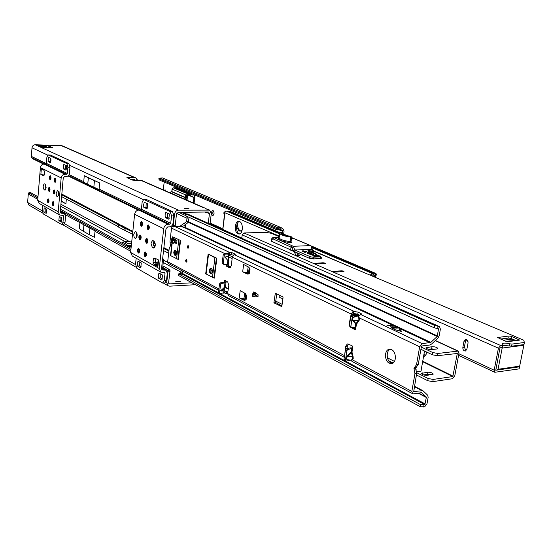 <?xml version="1.0" encoding="UTF-8"?>
<svg xmlns="http://www.w3.org/2000/svg" width="552" height="552" viewBox="0 0 552 552"><rect width="100%" height="100%" fill="white"/><g stroke="black" fill="none" stroke-linecap="round" stroke-linejoin="round"><path stroke-width="0.83" d="M204.889 212.044L205.62 212.83L206.717 212.492L209.436 213.693L208.704 212.12L208.173 212.002L178.199 212.361L176.467 214.121L175.219 225.671L173.494 226.955L173.314 224.912L174.542 214.148C175.025 211.761 176.329 210.436 178.455 210.174L209.629 210.119L211.278 213.672L210.008 224.057M46.002 147.66L45.264 145.687L44.326 145.514L43.422 146.549L44.36 146.728L45.264 145.687L46.513 145.721L47.217 147.695M45.899 146.577L44.512 146.846L45.292 147.639M44.326 145.514L41.469 145.431L42.966 146.535L43.015 146.073L43.712 147.598M184.444 208.421L188.936 208.711L184.444 208.421M131.431 179.517L134.377 179.545L135.44 180.207M132.218 179.869L126.87 177.661L134.578 177.613L135.702 177.868L137.158 179.559L135.895 180.214M178.455 210.174L35.224 144.748L61.983 145.707L135.544 177.799M205.372 208.532L209.463 210.05M204.571 207.918L141.747 180.511L132.625 180.124M46.513 145.721L48.459 145.776L52.744 147.736L43.58 147.598L38.026 145.486L39.992 145.542L38.026 145.486M40.6 146.66L39.992 145.542L41.241 145.576L41.869 147.246M46.32 163.606L31.326 156.368L31.588 157.568L32.851 158.838L43.649 164.089M67.999 175.929L138.338 210.119M171.389 226.182L173.494 226.955M175.274 225.119L173.556 226.403L171.976 225.637M83.725 181.663L83.262 181.932L87.733 184.361L99.588 189.833L99.091 189.081L99.677 182.967L84.277 175.702L83.725 181.663L69.103 174.605M31.326 156.368L32.016 147.798C32.347 145.907 33.417 144.886 35.224 144.748M49.011 147.743L48.88 146.584L49.528 146.252L49.266 147.722M48.88 146.584L47.707 147.708M41.469 145.431L42.966 146.535L43.249 147.577M42.573 147.487L42.739 146.68M87.733 184.361L88.341 177.847L84.277 175.702M88.341 177.847L99.677 182.967M94.447 180.732L93.826 187.307M137.372 180.228L137.158 179.559M207 212.016L206.717 212.492M178.662 212.354L185.727 215.604M176.661 213.452L187.169 218.309M209.436 213.693L208.27 223.277M180.035 281.285L180.366 281.699L175.936 281.513L175.612 281.106L180.035 281.285M58.291 192.979L58.747 193.221M61.762 194.808L117.203 223.981L124.186 228.107L123.993 229.977L132.528 234.158M61.603 196.595L116.782 225.816L117.203 223.981L121.192 225.237M169.285 269.721L170.05 270.721L168.629 282.458L169.243 283.894L192.006 282.824M53.468 203.633L53.917 203.626M131.252 246.323L127.74 246.433M131.673 242.328L129.175 241.362L124.234 241.507L121.785 243.135M125.442 245.157L127.898 243.515L131.555 243.404M37.032 196.208L38.04 196.202M161.77 266.395L162.881 265.892L168.27 268.886L168.505 270.597L167.925 272.081L166.725 282.562L168.098 285.791L169.712 286.177L195.449 284.694M37.777 199.341L28.29 194.035L28.738 192.862L30.132 192.379L37.991 196.733M60.492 209.194L131.045 248.262M145.535 256.287L145.88 256.48M155.388 261.745L157.817 263.083M169.926 271.743L161.722 266.823M95.6 231.095L95.013 231.329L94.433 237.305L89.307 234.683L89.921 228.245L95.6 231.095L65.398 214.776M79.529 222.132L83.925 224.899L83.324 231.267L79.35 228.714L79.895 222.877M28.29 194.035L27.607 202.425L28.973 205.13M126.974 246.006L127.443 245.53L126.36 244.225L122.703 242.211M131.355 245.295L127.443 245.53M83.324 231.267L89.307 234.683M83.925 224.899L89.921 228.245M136.151 236.07L136.999 236.525M140.098 238.16L140.995 238.636M146.777 241.7L147.729 242.204M153.352 245.185L155.174 246.151M163.551 250.58L168.65 253.285M125.718 230.55L126.153 228.687L132.742 232.15M136.075 233.903L137.124 234.462M140.098 236.021L141.07 236.532M146.777 239.54L147.805 240.079M153.277 242.956L155.305 244.025M163.785 248.49L168.891 251.174M175.108 254.444L176.06 254.948M61.224 200.935L65.923 203.798L66.343 199.106M65.923 203.798L61.196 201.252M126.925 228.245L121.261 225.271L118.466 225.092L118.28 226.948L123.993 229.977M132.811 231.454L128.029 228.942L124.186 228.107L126.118 228.066L128.561 229.101M118.28 226.948L116.782 225.816M148.447 224.974L148.55 229.632M148.419 229.687L147.908 229.287L147.384 226.713L148.315 224.919M148.426 224.968L148.081 224.899C146.708 226.21 146.653 227.797 147.922 229.653L148.274 229.722C149.647 228.404 149.695 226.817 148.426 224.968M141.726 221.607L141.816 226.175M140.27 235.062L140.401 239.609M138.835 248.441L138.994 252.961M145.486 252.078L145.107 251.995C143.782 253.285 143.741 254.851 144.983 256.708L145.369 256.79C146.694 255.493 146.735 253.927 145.486 252.078L145.652 256.687M146.956 238.567L147.094 243.197M143.851 199.424L146.425 199.5L172.452 211.554L173.866 215.887L173.017 223.312C172.59 225.423 171.437 226.603 169.54 226.851L167.767 226.886L166.021 228.659L161.543 268.375L162.184 269.845L166.048 270.266L167.325 273.192L166.497 280.423L164.862 282.941M136.523 232.33L136.061 234.02L136.654 237.512M153.939 241.052L153.263 243.08L154.636 247.448L152.331 247.524L153.725 248.083C155.747 246.137 155.809 243.791 153.918 241.045L152.545 240.499L150.965 243.149L152.331 247.524M155.347 262.131L153.049 262.228L153.98 264.332L157.865 266.719L158.61 260.033L154.774 258.088L153.553 258.667L155.857 258.577L155.416 262.559L156.368 264.339L157.589 265.153M146.963 243.266L146.452 242.866L146.273 239.044L146.825 238.512M145.514 256.756L145.01 256.37L144.458 253.741L145.342 252.016M138.828 253.051L137.8 250.077L138.669 248.365M140.242 239.692L139.76 239.313L139.587 235.497L140.111 234.993M141.664 226.251L140.656 223.312L141.567 221.538M141.671 221.58L141.34 221.511C139.987 222.815 139.939 224.381 141.181 226.216L141.519 226.285C142.864 224.974 142.92 223.408 141.671 221.58M140.236 235.042L139.884 234.966C138.559 236.256 138.511 237.815 139.739 239.651L140.098 239.727C141.422 238.429 141.471 236.87 140.236 235.042M138.8 248.421L138.435 248.345C137.131 249.621 137.089 251.174 138.31 253.002L138.683 253.085C139.987 251.802 140.022 250.249 138.8 248.421M146.949 238.567L146.59 238.492C145.238 239.789 145.19 241.369 146.446 243.218L146.818 243.301C148.164 241.99 148.212 240.417 146.949 238.567M137.117 235.828C137.193 233.199 136.592 231.75 135.309 231.474L133.805 234.082C133.729 236.704 134.329 238.153 135.613 238.429L137.117 235.828M132.301 256.024L130.61 252.43L134.619 214.3C135.116 211.761 136.516 210.353 138.828 210.077L140.56 210.057L141.395 209.215L142.154 202.087L143.727 199.424L170.14 211.575L171.555 215.915L170.706 223.353L169.837 224.236L168.063 224.271C165.683 224.581 164.227 226.065 163.696 228.714L159.231 268.486L160.825 272.15L164.717 272.571L165.034 273.302L164.206 280.547L162.702 283.059L136.813 268.251L135.55 264.063L136.171 258.212M153.049 262.228L153.408 258.978L155.705 258.881M139.78 262.124L139.718 265.926L141.215 266.782M160.791 274.061L160.715 277.98L162.419 278.967M139.718 265.926L137.482 266.023L140.746 267.899L141.277 262.973L138.007 261.117L137.345 263.338L137.482 266.023M160.715 277.98L158.438 278.104L161.915 280.112L162.495 275.027L159.004 273.047L158.286 275.331L158.438 278.104M146.183 203.115L146.032 207.262L147.515 207.966M167.704 213.21L167.532 217.488L169.229 218.295M146.032 207.262L143.775 207.276L147.115 208.87L147.66 203.812L144.314 202.239L143.63 204.564L143.775 207.276M167.532 217.488L165.234 217.522L168.802 219.227L169.395 214.003L165.821 212.327L165.082 214.714L165.234 217.522M157.568 265.277L155.464 265.374M158.182 259.799L157.465 266.23L157.865 266.719M162.516 259.73L163.627 259.295L162.654 258.55M48.376 202.908L47.686 200.459L48.127 198.886C47.141 199.996 47.099 201.335 48.01 202.894L48.231 202.95C49.218 201.832 49.259 200.493 48.348 198.934M48.721 199.389L48.755 202.439M53.585 202.018L53.627 205.178M54.6 190.357L54.62 193.538M55.621 178.627L55.628 181.836M50.708 176.191L50.715 179.297M49.714 187.818L49.735 190.902M48.134 154.912L50.342 155.008L68.938 163.62L69.959 167.187L69.393 173.514C69.062 175.308 68.055 176.288 66.364 176.447L64.77 176.433L63.252 177.903L60.265 211.789L60.879 213.065L64.356 213.548L65.578 216.094L65.026 222.283L63.797 224.54M58.498 191.923L58.533 195.58M45.581 184.603L45.775 189.357M44.167 175.129L44.574 171.651L43.974 170.361L42.952 169.678L41.331 168.871L40.862 174.46L43.918 175.005M49.349 191.358L49.128 187.321C48.121 188.446 48.079 189.784 48.99 191.351L49.204 191.399C50.211 190.267 50.253 188.929 49.335 187.369M50.329 179.745L49.659 177.323L50.129 175.695C49.107 176.833 49.059 178.179 49.984 179.745L50.184 179.786C51.205 178.648 51.246 177.302 50.322 175.736M55.248 182.257L54.565 179.8L55.041 178.165C54.006 179.31 53.958 180.67 54.896 182.25L55.103 182.291C56.138 181.146 56.187 179.786 55.248 178.206M54.248 193.966L54.02 189.888C52.999 191.02 52.951 192.379 53.889 193.952L54.103 194C55.124 192.869 55.165 191.51 54.234 189.936M53.247 205.613L52.55 203.136L53.199 201.59M52.882 205.599L53.102 205.654C54.11 204.53 54.151 203.177 53.227 201.604L52.999 201.549C51.991 202.674 51.95 204.019 52.882 205.599M46.147 187.763L45.181 184.216L44.319 183.85C42.863 185.493 42.801 187.452 44.125 189.736L44.995 190.102L46.147 187.763M56.214 193.083C56.159 195.311 56.601 196.547 57.546 196.802L58.747 194.421C58.802 192.193 58.36 190.957 57.415 190.702L56.214 193.083M69.959 167.187L67.882 167.159L67.323 173.487L66.564 174.225L64.97 174.204C62.845 174.404 61.582 175.633 61.169 177.889L58.195 211.809L59.713 215.004L63.218 215.487L63.521 216.122L62.969 222.318L61.817 224.581L43.339 213.969L42.407 210.491L42.828 205.461M39.295 203.46L37.695 200.314L40.406 167.594C40.793 165.421 42.021 164.248 44.084 164.061L45.637 164.089L46.375 163.385L46.886 157.279L48.065 154.912L66.868 163.585L67.882 167.159M43.953 175.301L42.49 175.288L43.484 175.66L44.291 175.032M42.49 175.288L40.862 174.46M65.578 165.317L65.481 168.946L66.254 169.312M50.184 158.093L50.094 161.626L50.749 161.936M66.468 168.056L66.35 165.676L63.804 164.482L63.418 168.919L65.957 170.126L66.468 168.056M50.956 160.715L50.839 158.403L48.438 157.279L48.072 161.591L50.467 162.736L50.956 160.715M50.094 161.626L48.072 161.591M65.481 168.946L63.418 168.919M60.934 217.329L60.899 220.655L61.693 221.117M45.844 208.753L45.816 211.996L46.492 212.382M61.845 220.131L61.727 217.778L59.236 216.363L58.857 220.69L61.341 222.125L61.845 220.131M46.637 211.423L46.52 209.139L44.167 207.8L43.808 212.016L46.161 213.369L46.637 211.423M45.816 211.996L43.808 212.016M60.899 220.655L58.857 220.69M186.507 259.509L186.721 262.021L186.197 262.11C185.389 260.772 185.493 259.909 186.507 259.509M186.928 261.71L186.838 259.861M244.536 300.398L246.137 299.522L246.523 295.472L245.316 293.491L240.196 290.642L239.251 297.866L242.569 298.666L243.86 299.35L242.28 299.467L244.536 300.398M242.28 299.467L239.251 297.866M248.02 274.165L249.635 273.226L250.028 269.135L248.807 267.182L243.639 264.491L242.673 271.812L246.019 272.584L247.324 273.219L245.737 273.309L247.882 274.171M245.737 273.309L242.673 271.812M273.93 302.627L275.331 293.174L283.059 297.004L281.824 306.657L274.027 302.882L275.551 302.496L276.759 293.864M216.853 258.26L208.138 253.989L214.914 257.729L216.853 258.26L214.369 278.118L213.914 278.001L216.398 258.15M228.514 295.555L227.541 293.533L228.859 285.66L227.741 281.975L224.774 280.223L224.05 282.369M344.69 354.908L345.662 346.318L347.332 343.924L352.031 345.642L352.735 347.429L352.342 348.409L347.829 349.513L346.38 348.76L345.649 349.588L347.098 350.347L347.829 349.513M421.514 392.665L413.51 393.845L412.586 393.693L411.84 391.396L414.945 373.704L413.938 368.301L416.525 364.693L419.658 346.787L422.321 343.682L430.857 342.357L185.086 227.383L184.23 227.569L181.732 226.713L175.646 226.865L229.432 252.34L231.674 252.554L234.621 253.816L235.214 254.362L233.758 254.879L232.226 257.135L231.467 265.408L230.06 267.658L229.584 267.596L226.817 266.533L228.383 266.45L228.093 264.442M349.947 326.639L354.984 329.792L355.695 328.854L356.454 324.127L355.661 323.989L358.358 320.767L358.834 321.147L356.454 324.127L353.073 320.25L358.358 320.767L358.897 319.573L358.786 318.097L357.772 316.117L358.207 315.841L359.345 317.938L419.658 346.787M349.368 325.273L349.319 323.155L351.182 314.033L352.866 313.881L353.287 313.384L353.032 311.438L357.986 312.073L361.567 313.915L361.857 314.226L358.697 315.703L353.515 315.371L352.3 316.744L350.858 326.591L351.603 327.426L355.412 327.391L355.695 328.854M227.824 264.96L226.258 265.043L226.817 266.533M172.231 226.589L171.52 228.107L169.981 241.59L170.458 245.743L169.209 248.386L167.684 261.745L168.243 263.401L218.723 290.352M391.554 349.657C396.522 351.755 396.66 362.912 391.734 363.554L389.277 363.175C384.33 360.987 384.254 349.927 389.188 349.299L391.554 349.657M180.552 240.472L172.645 236.815L180.552 240.472L178.344 259.412L177.923 259.309L180.124 240.368M255.107 293.857L256.031 293.119L258.15 294.809L257.908 296.624L255.631 296.051L256.038 293.126L254.534 292.256M188.156 245.585L188.356 248.103L187.846 248.2C187.031 246.875 187.135 246.006 188.156 245.585M188.563 247.8L188.494 245.944M350.285 360.049L349.375 360.001C347.318 359.676 346.339 358.952 346.428 357.82L351.99 352.1L353.128 356.792L353.211 358.552L352.624 359.945L352.155 359.573L352.569 356.944L351.203 351.962L351.99 352.1L352.735 347.429M392.32 363.375L390.982 362.954C386.345 360.904 385.841 350.679 390.305 349.271M178.434 273.992L178.689 275.6L420.389 406.762L424.709 406.762L427 403.76L428.159 397.288L427.69 395.211L422.839 390.65L413.717 391.589L416.67 373.469L415.663 368.067L418.25 364.465L421.39 346.573L421.921 345.959L429.642 345.034L431.533 344.068L437.908 338.169L439.192 335.788L440.386 329.109L439.551 326.632L434.838 325.521L185.624 213.803L187.632 214.059L439.454 326.591M281.927 305.96L275.551 302.496M255.769 295.285L258.101 296.307M224.002 289.027L225.547 286.35L220.669 290.676L223.939 291.173L224.974 290.821L224.002 289.027L220.807 290.442M227.762 253.368L229.28 253.568L229.432 252.34L227.762 253.368L228.162 253.609L224.34 253.54L225.402 254.051L224.298 255.196L223.256 263.387L224.057 264.463L227.341 264.532L227.859 260.482L224.933 257.094L229.446 255.866L229.694 253.941L229.28 253.568M228.231 256.231L228.866 260.406L227.859 260.482M230.695 267.334L228.383 266.45M352.707 314.654L352.866 313.881M355.612 329.178L352.604 327.405M347.07 348.498L347.339 346.125L348.312 344.075M225.851 282.734L223.933 282.403L224.988 282.948L225.851 282.734L225.816 280.768M248.835 273.82L247.324 273.219M245.454 300.04L243.86 299.35M224.112 282.327L224.215 281.065L225.775 280.975M218.578 292.387L219.551 292.636L220.572 284.563L219.523 284.011L218.502 292.077M219.523 284.011L219.682 283.68L220.731 284.232L221.38 283.542L220.331 282.99L219.682 283.68M220.331 282.99L221.38 283.542M223.933 282.403L220.6 282.845M220.089 293.547L224.74 292.663M224.478 286.957L224.988 282.948L221.649 283.39M347.098 350.347L346.918 350.734L345.469 349.975L343.993 359.297L345.435 360.063L346.918 350.734M345.435 360.063L344.062 359.649L345.973 361.077L345.504 360.421M345.973 361.077L349.864 360.408C346.318 360.028 345.4 358.614 347.098 356.157L351.203 351.962L351.734 348.643L350.278 347.891L351.727 347.87L352.024 348.609M411.84 391.396L352.624 359.945L350.548 360.159L352.204 361.512M352.631 347.87L351.727 347.87M346.38 348.76L350.278 347.891M344.062 359.649L343.993 359.297M345.469 349.975L345.649 349.588M226.327 264.512L226.258 265.043L226.355 264.512M223.822 264.346L222.201 262.862L223.229 254.686L224.34 253.54M173.908 226.644L175.646 226.865M228.307 264.36L227.341 264.532M228.404 256.204L228.666 254.141L229.694 253.941M228.666 254.141L225.402 254.051M349.885 326.577L351.355 327.301L349.885 326.577L349.333 325.507L351.017 315.647L352.072 314.661L355.571 314.612L359.062 315.275M355.129 327.343L355.661 323.989L352.756 320.491C351.776 318.283 353.204 316.586 357.034 315.399L358.207 315.841M390.816 325.542L393.203 326.418L390.43 325.356L386.945 325.742L389.167 325.708L391.161 326.404L389.926 325.659L390.816 325.542M394.756 327.391L397.164 328.281L394.363 327.205L391.12 327.633L393.341 328.681L391.699 327.736L393.107 327.564L395.115 328.267L393.859 327.515L394.756 327.391M401.332 331.228L399.117 328.944L399.669 328.978L401.656 331.497L394.004 329.44L401.332 331.228M353.287 313.384L357.648 314.198L359.304 315.054M230.011 252.298L229.777 254.141L233.275 255.183M399.255 329.089L401.821 331.462M396.826 328.24L395.591 327.419M391.189 327.764L394.507 327.419M393.017 328.64L391.734 328.033M394.777 328.226L393.935 327.591M392.865 326.377L391.651 325.57M387.325 325.887L390.554 325.57M390.83 326.363L389.96 325.956M183.181 227.403L182.546 226.196L182.105 226.589L174.335 226.327M180.049 226.189L186.459 221.759L188.315 222.346L185.631 224.45L183.602 223.512M182.546 226.196L185.624 225.375L185.962 225.685L185.086 227.383M189.06 217.315L188.315 222.346L437.246 336.458L430.857 342.357M437.246 336.458L438.529 328.799L434.203 327.791L186.59 216.205L185.541 215.473L185.886 214.003M185.617 213.817L185.541 215.473M187.376 216.556L186.459 221.759M183.402 227.452L185.803 226.617M353.473 313.357L353.811 311.238L234.414 254.7M232.226 257.135L351.182 314.033L353.032 311.438M227.521 293.733L224.429 293.002M227.81 291.953L224.926 291.166M421.88 392.858L426.385 397.143L418.651 393.052M182.726 271.163L182.07 274.061L179.766 274.544L420.534 404.637L424.861 404.637L426.385 397.143M181.077 270.28L180.808 272.543L180.083 273.399L178.427 273.971L179.766 274.544M184.237 223.491L185.631 224.45M357.034 315.399L357.303 316.068C354.605 316.572 353.032 317.538 352.59 318.952L352.756 320.491M350.755 360.097L352.155 359.573M353.128 356.792L347.098 356.157M350.099 360.063L349.864 360.408M351.037 360.518L350.844 360.139M358.786 318.097L359.345 317.938L359.435 319.705L358.834 321.147M358.227 315.482L357.303 316.068L357.772 316.117L357.385 315.309M176.785 242.997L175.101 242.204M175.419 255.162L175.219 250.332M171.92 243.115L170.499 255.569L177.923 259.309M175.474 250.159C176.971 252.216 176.923 253.975 175.343 255.431L174.88 255.341C173.39 253.278 173.438 251.519 175.018 250.07L175.474 250.159C174.177 251.898 174.239 253.616 175.633 255.307L175.667 255.328M173.666 238.512L176.95 240.548L176.799 242.921L176.309 243.411M174.232 242.659L176.198 243.411M211.085 273.564L210.933 268.3M205.723 273.633L208.138 253.989M205.758 273.764L213.914 278.001M211.388 268.403C213.031 270.563 212.996 272.412 211.271 273.937L210.464 273.702C208.828 271.536 208.87 269.686 210.588 268.168L211.388 268.403M211.54 268.493L211.036 268.237C209.636 270.031 209.698 271.839 211.237 273.661L211.595 273.833M255.742 295.492L256.114 295.465M255.21 296.224L255.631 296.051M253.968 292.194L254.106 292.746L252.864 293.209L255.169 293.94L255.086 296.507L252.581 296.327L252.857 293.257M254.106 292.76L255.59 292.87M252.913 296.603L253.285 293.857L255.169 293.94M252.581 296.327L252.968 293.478L253.285 293.857M254.023 292.815L254.851 293.554M174.86 242.887L176.364 242.832M174.377 242.645L175.081 242.335M174.798 238.954L173.135 239.05L174.453 240.085L174.101 243.142L172.279 243.204L173.963 243.246M173.68 238.402L171.368 238.837L172.134 239.347L173.549 239.251M172.134 239.347L173.956 239.458M170.809 255.921L172.541 239.554L174.246 239.644M172.155 243.17L172.569 239.596L174.294 239.692M173.921 243.26L172.252 243.211L172.617 239.651M171.775 239.195L171.355 242.894L172.176 243.184M171.355 242.894L170.941 242.535L171.361 238.871M246.019 272.584L249.677 272.902M242.569 298.666L246.206 298.97M421.121 370.323L421.266 370.875L419.851 371.593L416.698 371.468M428.152 378.513L433.203 379.424L432.802 381.639L427.759 380.721L428.152 378.513L416.753 372.724M275.745 301.102L282.148 304.352M387.428 357.827L394.459 361.401M210.464 269.797L212.617 270.894M388.684 360.78L393.031 362.995M416.408 374.932L427.759 380.721M427.262 375.332C424.088 375.325 422.156 374.691 421.473 373.421L427.462 372.214C430.622 372.227 432.547 372.862 433.244 374.125L427.262 375.332M423.522 374.898L427.075 374.394L430.801 374.829M282.969 298.584C280.74 298.142 279.609 297.604 279.567 296.969L279.802 296.7M421.3 347.077L432.789 352.562L437.867 353.459L458.243 351.079L458.947 353.266L454.751 375.953L452.419 378.741L432.802 381.639M437.867 353.459L437.467 355.702L457.311 353.473L452.819 376.554L433.203 379.424M229.501 255.445L232.288 256.777M352.769 314.336L353.411 314.647M228.355 256.797L232.095 258.598M420.914 349.292L432.388 354.805L432.789 352.562M434.935 349.209L431.623 348.885L428.518 349.264M436.86 348.974L437.839 348.512C437.129 347.332 435.183 346.718 432.009 346.684L426.006 347.753C426.717 348.94 428.662 349.554 431.85 349.588L436.86 348.974M437.467 355.702L432.388 354.805M425.309 355.902L423.95 354.322M426.537 351.997L426.116 354.391L424.64 356.226L423.639 356.081M240.672 231.04L240.382 230.929C238.167 229.446 237.312 226.706 237.815 222.718M242.259 229.68L240.154 231.15L239.099 230.957L236.539 226.796M165.483 190.088L165.145 190.716M165.931 191.061L165.131 189.812L164.144 190.281M213.369 210.864L212.686 213.024L213.424 215.17M213.058 210.65L212.692 210.588C211.133 211.92 211.064 213.52 212.472 215.397L212.844 215.466C214.397 214.121 214.473 212.52 213.058 210.65M277.304 229.97L276.828 228.59L158.783 178.772L159.259 179.966L277.304 229.97L279.512 228.852L280.464 229.149L281.32 227.741L283.348 229.266L284.045 231.322L283.645 234.207M276.828 228.59L279.733 227.245L281.32 227.741M280.706 227.41L162.426 177.923L159.818 178.144L277.994 227.824L278.47 229.197M282.403 233.682L282.493 230.667L279.795 228.873M163.302 189.909L164.172 182.05M158.783 178.772L159.818 178.144M239.589 221.58L238.554 221.4C234.572 221.407 234.089 232.399 238.002 233.834L239.085 234.034C243.066 234.027 243.522 222.939 239.589 221.58M239.333 221.49C235.69 222.428 235.669 232.482 239.299 233.806L239.609 233.917M226.072 211.016L223.974 212.341L223.85 213.362L224.816 213.783L222.973 228.431L222.014 227.997L221.876 229.363M222.973 228.431L224.519 213.652M222.718 227.976L222.014 227.997M296.741 255.397L297.197 255.597M371.51 275.407L372.221 275.71L371.544 275.186L371.462 275.71M370.157 275.158L372.317 273.488L373.442 274.289L375.974 273.502L311.535 246.075M291.656 237.588L292.732 238.036L291.497 238.078M287.15 235.704L282.086 233.544M280.161 232.73L229.259 211.064L227.866 211.754M375.974 273.502L376.423 275.006L375.719 275.51L372.662 275.979L371.496 275.482M372.221 275.71L372.662 275.979M375.995 277.628L375.788 276.2L372.876 276.31M372.138 275.758L371.641 275.786M187.77 193.096L175.446 187.839L173.349 187.832L187.99 194.021L189.929 194.014L189.053 192.945L188.418 193.331L189.35 193.773L188.025 193.773L188.418 193.331M183.064 190.054L188.57 192.441L187.045 193.352L188.025 193.773M189.039 192.579L190.35 193.172L189.992 194.194L188.053 194.194L186.887 195.373L186.597 197.892L184.81 199.293M175.453 187.839L175.95 187.39L175.626 187.915M189.053 192.945L189.502 192.834M186.955 200.231L187.535 195.249L188.032 194.746L190.509 194.856M188.267 194.856L194.304 197.512L193.49 203.081M193.297 202.998L193.931 197.602L187.804 194.911M194.456 200.038L194.035 203.315M188.57 192.441L189.032 192.634L186.921 193.559L185.624 194.877L172.072 189.094M190.951 194.739L187.977 194.856M190.985 195.035L187.59 195.215L187.024 200.259M172.507 188.211L173.349 187.832L172.065 189.122L171.789 191.592L185.327 197.395L171.444 191.73L186.307 198.182M192.337 193.98L191.516 193.821M184.616 199.21L183.643 198.541L184.996 197.533L186.397 197.857L186.686 195.339L185.624 194.877L185.327 197.395L186.597 197.892M191.654 194.007L191.434 193.6M192.234 193.938L191.578 193.952M193.49 194.856L194.373 195.208L194.125 197.692M191.089 194.918L192.613 195.035M194.49 194.89L194.573 195.242L192.793 194.856L194.131 194.739M341.66 270.79L343.634 271.122L343.965 271.411L343.475 271.577L335.595 272.046L333.291 271.425L341.66 270.79L341.522 271.694M323.113 262.766L325.038 263.083L325.342 263.359L324.845 263.518L317.041 263.932L314.806 263.338L323.113 262.766L322.989 263.614M294.05 251.643L295.906 255.079L299.46 255.528L298.384 253.527M466.012 350.748L464.363 347.201L465.508 341.019L466.406 339.48M502.976 345.352L511.614 346.18L523.979 344.593L524.4 342.495L512.028 344.062L509.682 343.806C505.687 342.882 503.265 342.882 502.41 343.82L503.038 345.007L502.472 345.269L502.058 347.408L499.96 347.988L495.772 370.254L519.549 366.804L519.384 366.176M502.472 345.269L500.664 345.504L498.428 348.188L494.164 370.206L494.785 372.283L519.135 368.881L519.549 366.804M241.769 238.25L242.204 234.897L244.025 232.972L265.471 232.33L271.246 233.268L279.319 236.691M466.882 349.237L465.391 351.031C463.618 350.92 462.769 349.706 462.845 347.394L463.997 341.198L465.515 339.39C467.275 339.501 468.117 340.715 468.041 343.02L466.882 349.237M467.979 341.474L465.681 340.439M312.184 252.788L312.853 252.492L314.647 253.258L312.832 253.064M311.866 252.657L312.722 252.271L315.468 253.444L313.15 253.202M276.593 243.646L278.311 244.439M298.411 255.742L296.81 252.844M502.058 347.408L502.63 347.104M524.4 342.495L523.731 340.198L314.06 251.401L310.01 251.864M507.033 341.619L508.447 341.288L505.694 341.253L497.607 337.513L509.116 335.989L511.483 336.396L519.611 340.101L508.392 341.598M500.595 339.045L508.709 338.059L511.076 338.466L515.175 340.218M507.792 341.136L517.679 340.142M500.112 347.712L502.175 348.07L523.848 345.269L523.662 344.634M514.216 340.336L511.601 339.225L503.348 340.232M502.175 348.07L498.042 369.281L519.68 366.128L523.848 345.269M498.042 369.281L495.896 368.902M292.953 238.236L310.548 245.599L293.319 246.289L294.789 250.008L312.025 249.276L312.57 249.504L312.301 250.022L309.562 250.146C307.643 250.304 307.409 250.739 308.858 251.457L320.263 256.314L320.001 256.866L313.005 257.204L310.479 256.783L294.789 250.008L292.443 250.856L309.217 258.232L271.439 241.245L271.605 239.996L272.791 238.768L291.014 247.151L290.593 250.146M291.47 238.291L292.953 238.243L291.463 238.374M313.46 255.293L310.686 254.672L313.46 255.293M310.804 254.569L307.126 253.237L307.305 252.388L309.541 252.816L313.322 254.431L313.474 255.21M319.235 256.342L318.049 256.287M318.601 256.714L315.454 256.901L312.88 255.735M306.657 251.781L305.477 251.733M306.008 252.147L304.614 252.243L302.103 251.112M321.802 258.191L313.646 258.964L309.217 258.232M271.391 239.809L271.439 241.245M292.263 245.833L291.014 247.151L292.091 247.613L293.319 246.289L273.475 237.401C272.336 237.698 271.646 238.498 271.391 239.789L271.605 239.996M313.322 254.955L307.643 253.216M307.712 252.899L307.126 253.237M304.904 251.098L306.519 251.539L306.167 251.891M313.474 254.506L313.474 255.162L313.322 254.431M311.114 254.534L310.686 254.672M309.92 253.023L309.541 252.816M317.448 255.638L319.097 256.087L318.745 256.452M292.815 238.057L291.642 237.581M312.473 249.38L310.893 245.661L312.025 249.276L312.88 249.552M279.215 237.319L274.033 237.498L272.791 238.768M182.622 212.306L185.789 213.755M181.401 212.32L185.527 214.21M127.415 177.903L131.728 179.814M60.941 145.466L134.578 177.613M205.399 208.539L208.435 209.857M140.622 180.249L204.012 207.931M139.87 210.064L68.517 175.474M45.022 164.082L31.588 157.568M173.314 224.912L172.659 224.595M141.333 209.47L99.091 189.081M174.542 214.148L173.783 213.797M143.265 199.589L69.89 165.427M47.672 155.084L32.016 147.798M127.498 177.544L127.457 177.91M43.153 147.57L42.828 147.011M44.457 147.053L44.036 147.612M132.038 179.524L133.556 180.193M61.817 194.18L119.066 224.236M60.748 206.289L124.959 241.486M169.954 284.066L168.781 283.39M138.718 249.028L139.511 249.463M145.362 252.671L146.211 253.133M163.268 262.483L180.856 272.122M157.651 264.56L155.968 263.621M130.893 249.683L60.382 210.464M37.895 197.954L28.738 192.862M167.925 272.081L167.166 271.66M130.727 251.291L95.013 231.329M166.725 282.562L165.986 282.134M135.516 264.587L64.667 223.774M42.387 210.94L27.607 202.425M124.234 241.507L127.898 243.515M60.927 204.274L129.071 241.362M163.537 260.123L167.704 262.393M136.199 233.227L136.999 233.648M140.208 235.331L140.753 235.621M146.894 238.843L147.487 239.154M153.408 242.266L155.181 243.19M163.868 247.751L168.974 250.435M174.894 253.54L176.378 254.32M128.029 228.942L132.825 231.336M120.377 225.057L126.118 228.066M134.619 214.3L163.696 228.714M159.231 268.486L130.61 252.43M154.146 247.931L153.152 247.965M164.655 269.928L161.564 268.203M162.888 270.011L161.722 269.362M140.56 210.057L169.837 224.236M138.828 210.077L168.063 224.271M166.497 280.423L164.206 280.547M165.034 273.302L163.647 272.522M173.866 215.887L171.555 215.915M172.452 211.554L170.14 211.575M146.425 199.5L144.175 199.507M141.395 209.215L170.706 223.353M153.111 262.655L155.416 262.559M156.278 264.229L153.98 264.332M154.07 264.442L156.368 264.339M58.195 211.809L37.695 200.314M40.406 167.594L61.169 177.889M45.554 189.736L44.125 189.736M45.223 190.033L44.691 190.033M45.637 164.089L66.564 174.225M44.084 164.061L64.97 174.204M63.094 213.217L60.278 211.644M61.514 213.238L60.444 212.637M68.938 163.62L66.868 163.585M50.342 155.008L48.321 154.96M46.375 163.385L67.323 173.487M65.026 222.283L62.969 222.318M63.521 216.122L62.259 215.411M44.264 175.012L44.553 171.61M167.684 261.745L218.902 288.944M227.541 293.533L344.565 355.674M171.52 228.107L224.726 253.554M253.665 292.843L253.796 291.877M359.435 319.705L358.897 319.573M353.211 358.552L352.687 358.407M414.131 367.97L415.856 367.736M223.939 291.173L223.684 293.202M353.19 315.551L351.721 314.847M360.628 314.467L422.321 343.682M416.525 364.693L418.25 364.465M414.945 373.704L416.67 373.469M414.98 367.391L416.705 367.156M413.993 368.764L415.718 368.529M414.517 370.026L416.242 369.792M349.319 323.155L349.713 323.113M350.824 327.515L351.769 327.426M354.515 329.696L355.329 329.613M345.662 346.318L347.339 346.125M229.584 267.596L230.391 267.554M184.23 227.569L430.042 342.771M358.11 312.135L357.772 314.26M231.674 252.554L231.44 254.389M180.283 226.099L182.257 226.486M437.501 335.982L186.845 221.062M437.322 328.675L438.695 329.296M434.203 327.791L434.838 325.521M437.543 328.695L438.178 326.425M187.197 213.921L439.068 326.501M361.567 313.915L361.484 314.405M234.621 253.816L234.503 254.686M224.809 292.967L225.037 291.159M226.451 293.222L226.686 291.415M421.583 390.443L414.352 386.655M228.286 289.082L225.05 287.385M418.119 393.134L426.482 397.557M425.323 404.036L180.808 272.543M180.083 273.399L182.07 274.061L424.861 404.637M178.682 274.185L178.689 275.6M420.534 404.637L420.389 406.762M423.915 404.954L423.763 407.079M352.072 314.661L353.542 315.364M346.677 348.574L348.126 349.326M350.858 326.591L349.395 325.873M351.017 315.647L352.48 316.351M349.333 325.507L350.796 326.225M352.3 316.744L350.83 316.034M223.332 263.704L222.27 263.18M222.76 263.815L223.815 264.339M224.298 255.196L223.229 254.686M222.201 262.862L223.256 263.387M225.085 254.196L224.022 253.692M223.387 254.355L224.45 254.865M225.009 257.322L227.631 256.321M221.262 291.077L224.126 289.807M172.797 238.554L172.955 237.146M176.557 258.909L178.751 239.982M178.075 259.33L180.276 240.396M206.075 274.254L208.497 254.575M212.444 277.566L214.914 257.729M210.719 273.833L211.492 273.792M210.464 273.702L211.237 273.661M214.072 278.029L216.556 258.177M253.195 296.431L255.086 296.507M253.327 296.1L255.217 296.176M253.478 294.996L255.369 295.072M253.458 294.506L255.348 294.582M253.892 292.822L254.996 293.726M253.885 291.953L253.768 292.836M275.234 293.312L275.6 293.284M274.027 302.882L275.641 302.751M174.446 238.982L174.349 239.789M172.679 239.754L174.356 239.803M172.776 240.037L174.453 240.085M172.804 240.479L174.48 240.52M172.541 242.776L174.218 242.825M172.424 243.101L174.101 243.142M247.393 272.605L248.165 266.809M249.276 272.667L249.801 268.755M249.207 267.775L248.579 272.543M243.936 298.68L244.681 293.098M245.812 298.722L246.295 295.085M245.716 294.092L245.116 298.591M422.473 372.911L422.218 374.346M427.462 372.214L427.075 374.394M227.866 265.698L230.846 267.168M353.052 327.391L355.716 328.702M422.646 361.691L452.819 376.554M431.623 348.885L432.009 346.684M426.772 348.622L427.006 347.291M457.539 350.968L435.252 340.632M457.311 353.473L456.773 353.225M227.81 265.277L231.047 266.871M353.942 327.37L355.736 328.254M422.728 361.229L453.123 376.195M278.139 229.418L282.727 231.357M210.133 223.036L221.959 228.411M278.691 229.066L282.493 230.667L283.348 229.266M210.036 223.808L221.869 229.197M221.883 229.011L241.79 238.071M223.974 212.341L279.402 236.201M314.095 251.139L353.087 267.927M312.253 247.123L375.27 273.999L375.719 275.51M228.631 211.464L279.878 233.317M371.544 275.186L372.496 273.599M375.546 276.152L375.001 275.917M183.554 198.748L170.085 192.703L170.63 192.027M172.479 188.232L171.796 191.565M189.992 194.194L190.116 193.083M193.993 203.302L195.035 195.36M192.434 194.021L191.578 194.214L191.323 193.552M194.573 195.242L194.304 197.512M185.444 199.569L186.238 198.996L186.376 199.976M195.077 195.36L194.407 200.038M187.583 195.242L186.997 200.252M173.335 187.832L175.722 187.797L175.771 187.314M175.95 187.39L188.425 192.696M186.183 199.893L186.259 199.251L185.479 199.589M185.548 199.334L185.941 199.106M189.529 192.841L190.454 193.441M186.887 195.373L188.053 194.194M194.194 194.766L192.641 194.98M170.023 192.841L171.444 191.73L170.665 191.999M184.892 199.093L186.121 198.182M187.535 195.249L188.032 194.746M242.204 234.897L498.428 348.188M494.164 370.206L458.857 353.749M462.845 347.394L464.363 347.201M463.997 341.198L465.508 341.019M244.025 232.972L500.664 345.504M315.24 263.663L315.316 263.18M333.718 271.757L333.794 271.253M509.682 343.806L509.268 345.925M512.028 344.062L511.614 346.18M498.028 337.32L497.918 337.879M509.116 335.989L508.709 338.059M511.483 336.396L511.076 338.466M519.025 339.604L518.88 340.301M281.534 232.42L280.747 232.923C281.092 233.951 283.411 234.917 287.702 235.835L290.766 236.366C283.217 235.131 279.967 233.772 281.016 232.302L281.989 232.958M290.766 236.366L290.69 237.125L291.615 237.056L291.097 241.555L290.062 241.638C283.093 240.555 279.464 239.23 279.16 237.657L279.871 233.379M279.139 237.733L278.656 237.85C277.414 239.602 281.182 241.21 289.959 242.652L290.69 237.125C283.797 236.063 280.195 234.766 279.892 233.241L281.016 232.302M289.959 242.652L291.097 242.721C292.201 242.583 292.063 242.321 290.676 241.928M292.091 247.613L292.919 249.794L292.443 250.856M310.479 256.783L309.23 258.15L313.66 258.881L320.643 258.619M320.001 256.866L320.657 258.529L321.816 258.129M313.005 257.204L313.646 258.964M309.562 250.146L310.196 251.767L312.922 251.733M312.301 250.022L312.936 251.643L314.074 251.305L312.57 249.504M307.147 252.499L307.14 253.154L310.942 254.534M307.34 252.919L307.354 252.402M317.869 256.211L318.359 256.321M318.511 256.045L318.994 256.397L318.124 256.287M319.097 256.087L318.98 256.487M319.242 256.404L318.111 255.666M312.901 255.645L315.468 256.811L318.573 256.804M318.587 256.714L315.634 256.632L313.046 255.521L315.91 255.383L318.587 256.714M305.297 251.657L305.787 251.767M305.939 251.491L306.408 251.843L305.56 251.733M306.519 251.539L306.394 251.926M306.664 251.85L305.56 251.119M302.123 251.022L305.974 252.23M305.987 252.147L302.268 250.898L303.379 250.849L305.987 252.147M305.09 251.291L305.546 251.112M308.858 251.457L320.581 256.37M320.263 256.314L321.795 258.26M291.104 241.541L291.325 242.162L290.683 241.948M281.334 233.503L281.996 233.179L281.906 233.958M278.656 237.85L279.133 237.795M291.615 237.056L290.635 236.208L287.702 235.835M287.744 235.821L280.747 232.923M61.824 194.083L119.598 224.395M169.471 269.852L168.27 268.886M168.098 285.791L163.33 283.024M135.964 267.161L62.5 224.567M42.725 213.1L28.897 205.082M136.227 233.123L136.972 233.517M140.236 235.228L140.65 235.442M146.922 238.733L147.377 238.975M153.442 242.155L155.146 243.052M163.882 247.634L168.988 250.318M174.874 253.402L176.412 254.21M160.825 272.15L132.19 255.962M164.986 282.935L162.702 283.059M161.612 267.789L165.959 270.211M162.874 265.947L163.627 259.295M59.713 215.004L39.199 203.405M63.873 224.54L61.817 224.581M60.306 211.285L64.273 213.5M389.188 349.299L389.691 349.243M225.547 286.35L226.044 282.438M224.733 292.712L224.974 290.821M352.142 361.47L412.586 393.693M228.355 264.367L228.866 260.406M228.307 295.465L344.31 357.296M225.216 287.116L228.342 288.751M414.421 386.241L422.742 390.602M349.657 360.021L351.01 360.152M344.62 360.387L346.07 361.16M220.179 293.623L219.13 293.057M222.856 263.904L223.919 264.422M351.458 327.391L349.996 326.674M172.445 238.561L172.638 236.849M205.71 273.847L208.125 254.23M255.673 295.989L256.059 293.14M175.432 239.285L175.081 242.369M458.167 351.044L435.397 340.494M424.529 351.031L420.962 371.241M279.981 295.472L279.712 297.362M176.654 213.472L187.162 218.344M225.899 210.912L279.774 233.938M312.487 247.917L372.255 273.461M375.753 276.186L375.07 275.89M194.056 203.329L195.111 195.153M494.785 372.283L458.56 355.336M503.038 345.007L502.624 347.139M282.031 234.034L282.141 233.103L281.03 232.261M273.613 237.394L279.236 237.208M312.832 255.755L315.958 255.397L318.635 256.783M302.241 250.891L303.427 250.856L306.043 252.209M313.363 254.424L309.265 252.864M311.397 254.513L311.011 254.534M309.644 252.83L307.305 252.388M317.524 255.597L318.097 255.652M292.926 238.153L310.845 245.64"/></g></svg>
